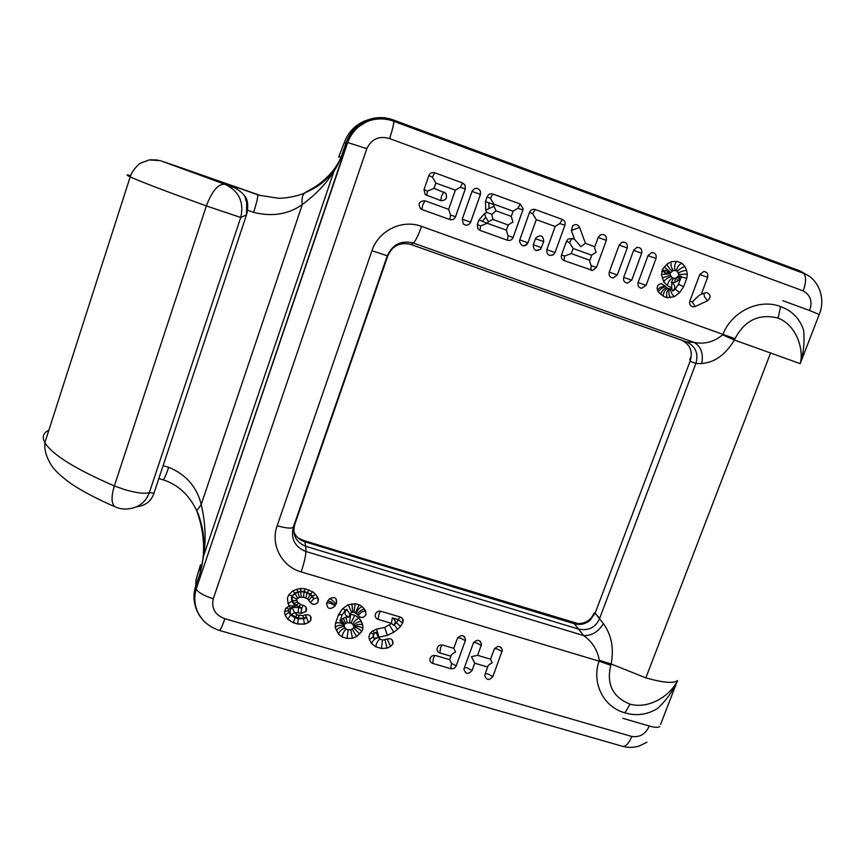 <?xml version="1.0" encoding="UTF-8"?>
<svg xmlns="http://www.w3.org/2000/svg" width="865" height="865" viewBox="0 0 865 865"><rect width="100%" height="100%" fill="white"/><g stroke="black" fill="none" stroke-linecap="round" stroke-linejoin="round"><path stroke-width="1.3" d="M578.328 623.622C585.875 623.395 591.152 619.827 594.158 612.917L595.142 613.134L589.876 620.508C585.108 624.195 579.95 625.287 574.392 623.773L304.707 541.739L302.945 540.29L573.484 622.8L578.252 623.622C580.274 624.692 584.124 623.676 589.8 620.573M595.142 613.134L599.629 618.378C595.693 627.428 588.687 631.018 578.62 629.115L305.81 546.312L304.707 541.739C299.431 540.009 295.787 536.614 293.776 531.564M630.077 704.164C612.744 697.212 606.3 684.269 610.755 665.326L611.166 664.017C614.074 648.231 611.468 634.769 603.359 623.643L595.152 613.112L690.097 361.256L695.849 363.516C698.671 353.558 695.665 346.4 686.864 342.043L410.302 244.276C399.825 242.038 392.321 245.876 387.812 255.781L294.662 524.72C292.24 535.035 295.949 542.225 305.81 546.312L305.896 551.47C305.745 556.109 304.156 562.92 301.139 571.906L599.077 661.163C591.357 682.939 603.619 707.116 624.876 712.846C636.143 716.209 646.998 714.793 657.454 708.597C666.18 700.455 672.873 691.103 677.554 680.55C670.721 695.201 649.366 709.527 630.077 704.164L624.876 712.846M367.993 119.824C357.45 123.198 349.849 129.999 345.189 140.249L338.68 157.062L341.329 156.76C338.907 162.869 336.496 167.605 334.085 170.967L333.403 172.027C326.17 183.715 315.812 194.549 302.328 204.508C301.571 199.383 302.231 195.62 304.318 193.219L305.453 192.311C322.894 183.553 334.322 172.232 341.329 156.76L346.151 142.53C350.595 130.593 358.78 122.733 370.685 118.959C378.178 116.916 385.595 117.197 392.926 119.792L799.963 270.907L808.559 275.849M603.359 623.643C598.396 631.828 591.822 635.797 583.626 635.57C592.168 641.581 597.391 649.82 599.304 660.276L599.077 661.163L610.755 665.326M778.111 318.104C759.2 313.335 744.819 320.191 734.969 338.691L734.363 340.021C725.594 354.661 714.717 362.489 701.72 363.505C703.591 353.493 701.039 346.454 694.065 342.389C704.359 344.519 713.885 342.01 722.632 334.863L723.075 333.987C732.233 311.184 759.373 298.306 780.576 306.578C792.037 310.708 799.714 318.547 803.596 330.127C804.753 342.064 803.617 353.244 800.201 363.646C803.974 350.855 797.368 325.618 778.111 318.104L780.576 306.578M421.882 209.492L449.822 219.537C452.482 220.197 454.395 219.256 455.574 216.715L465.338 188.894L465.046 185.078L462.645 182.991L434.663 172.751C431.992 172.081 430.056 173.022 428.878 175.584L424.001 189.608L425.223 194.603L440.75 200.594C445.962 200.658 447.616 198.204 445.735 193.241L434.046 188.332L435.874 183.077L455.358 190.17L448.643 209.33L424.92 200.767C419.082 201.113 417.687 203.816 420.768 208.898L421.882 209.492M609.274 272.064C608.582 275.448 609.868 277.416 613.123 277.968L617.307 274.962L627.233 247.963C627.806 243.789 626.076 241.876 622.032 242.222L619.189 245.022L609.274 272.064M667.51 263.674L662.482 269.22L661.52 274.897L663.92 282.26L667.823 285.893L671.802 287.915L669.899 288.888L667.585 288.359L661.617 283.634C657.757 284.358 656.405 286.618 657.573 290.413L658.654 292.316L663.541 296.371L667.185 297.679L674.354 296.673L679.674 292.586L683.664 286.618L686.788 278.249L687.318 274.043L686.572 270.41L684.983 266.669L681.825 263.144L676.96 261.371L671.597 261.641L667.51 263.674M507.452 240.243C510.058 240.892 511.95 239.951 513.129 237.442L523.206 208.887L520.341 204.086L492.855 194.03C490.217 193.36 488.314 194.301 487.125 196.842L485.481 201.502L485.762 210.087L486.8 212.368L484.746 213.385L478.972 219.915L477.329 224.554L477.988 228.901L479.999 230.382L507.452 240.243L508.047 235.745L506.36 230.155L487.233 223.256L488.498 221.635L492.909 219.461L491.828 214.379L486.746 212.401M623.73 277.276C623.038 280.541 624.249 282.509 627.363 283.147L631.742 280.163L641.679 253.229C642.295 249.25 640.673 247.314 636.824 247.422L633.656 250.309L623.73 277.276M543.717 241.616C543.263 235.453 540.603 234.264 535.749 238.037L533.305 244.709C533.327 250.245 535.759 251.758 540.603 249.239L543.717 241.616L535.467 238.708M566.478 241.249L561.547 254.883C560.855 257.543 561.709 259.457 564.088 260.603L592.633 270.442L596.439 267.447L606.343 240.34C606.808 235.777 604.862 233.939 600.505 234.815L598.245 237.378L594.828 246.73L585.443 243.314L579.593 227.376C577.907 224.381 575.603 223.819 572.695 225.7L571.419 230.793L574.576 239.367L572.1 238.47L568.121 239.064L566.478 241.249M462.256 219.126L463.262 223.873C466.311 226.046 468.787 225.473 470.668 222.154L480.453 194.409L480.399 191.079C477.534 187.327 474.755 187.402 472.041 191.338L462.256 219.126M555.049 252.537L564.921 225.224C565.602 222.543 564.759 220.607 562.358 219.44L535.219 209.525C532.624 208.865 530.732 209.795 529.542 212.314L519.465 240.816C521.065 246.514 523.887 247.185 527.953 242.86L536.278 219.634L555.168 226.511L546.853 249.585C546.485 254.342 548.561 256.137 553.059 254.959L555.049 252.537L546.831 249.639M656.048 258.473C656.697 254.656 655.173 252.71 651.486 252.634L648.069 255.564L638.121 282.455C637.418 285.645 638.575 287.591 641.592 288.305L646.101 285.331L656.048 258.473L648.026 255.683M707.657 277.297C708.359 273.87 707.083 271.924 703.807 271.459L699.807 274.443L689.816 301.074C689.102 304.048 690.119 305.961 692.876 306.815L695.298 306.48L707.462 300.836C711.203 297.3 710.868 294.522 706.446 292.478L701.266 294.295L707.657 277.297L699.753 274.573M492.834 676.635L502.349 650.318C500.511 645.549 497.797 645.204 494.207 649.269L490.552 659.173L477.631 655.356L481.502 644.425C479.805 639.43 477.08 638.997 473.328 643.127L463.9 669.121C465.478 674.213 468.192 674.689 472.052 670.548L474.744 663.206L487.665 667.002L484.714 675.435C486.444 680.323 489.147 680.723 492.834 676.635L488.076 673.965L485.2 673.662M435.592 655.529C432.803 655.065 430.932 656.167 429.992 658.816C429.678 661.065 430.586 662.601 432.716 663.412L450.752 668.677C453.249 669.142 455.055 668.223 456.169 665.909L465.586 639.895C464.018 634.726 461.283 634.229 457.39 638.402L453.768 648.317L442.729 645.063C439.917 644.598 438.047 645.712 437.128 648.404C436.836 650.642 437.755 652.156 439.853 652.967L450.892 656.2L449.638 659.649L435.592 655.529M400.441 626.552L403.014 622.13C403.566 619.686 402.668 617.999 400.344 617.059L380.946 611.296C378.492 610.798 376.675 611.663 375.507 613.89C374.75 616.464 375.605 618.27 378.081 619.308L391.531 623.46L384.774 627.395L376.47 629.179L372.577 631.007L370.101 633.31L368.944 636.575L369.452 639.754L371.582 643.582L375.864 646.825L381.487 648.469L387.044 648.101L390.591 646.425L392.937 643.809C393.229 639.732 391.283 638.121 387.098 638.997L382.86 640.078L380.189 639.3L378.34 637.408L387.315 635.299L393.802 632.239L397.565 629.223L400.441 626.552L396.516 622.649L394.235 624.779L397.565 629.223M357.494 614.485L358.186 615.599C360.954 618.334 363.538 618.086 365.927 614.853L365.7 611.079L362.489 606.895L359.635 604.959L355.58 603.748L348.065 604.808L342.54 608.809L338.561 614.658L335.404 623.6L335.231 627.525L338.496 634.045L342.032 636.954L347.038 638.413L352.477 638.24L356.639 636.521L361.743 631.526L362.9 628.282L362.759 624.952L359.505 618.475L355.201 615.426L349.665 613.999L351.72 612.485L353.98 612.171L357.494 614.485C358.824 611.533 361.137 609.76 364.468 609.187M300.761 613.545L298.144 612.69L300.761 613.545L305.94 611.587C307.194 608.776 306.415 606.722 303.593 605.457L300.858 604.646L297.679 602.343L296.5 599.261L297.636 598.104L301.171 597.023L305.756 597.899L307.724 598.958L310.405 602.505C312.935 605.111 315.444 605.024 317.952 602.245L317.942 597.899L316.028 594.915L313.379 592.157L305.421 588.838L300.89 588.449L296.976 589.26L292.619 591.022L288.532 595.185L287.44 598.321L288.142 603.889L289.332 605.716L285.677 608.419L284.455 611.944L285.212 615.285L287.807 619.286L293.408 622.768L297.733 624.033L304.48 624.162L308.416 622.562L310.621 620.681C311.735 616.248 309.94 614.291 305.226 614.81L303.053 615.696L297.376 615.026L294.489 612.615L298.144 612.69L298.685 607.49L292.143 607.36C289.948 609.587 289.58 612.009 291.072 614.626L298.36 618.151L299.085 615.523M298.166 612.777L294.511 612.712M335.998 604.138L336.517 603.381C336.972 597.769 334.571 596.277 329.327 598.894L326.613 603.24C327.208 608.917 329.879 609.944 334.625 606.333L335.998 604.138L332.301 600.18L329.619 598.58M682.085 340.356C690.357 344.8 693.027 351.763 690.097 361.246L689.913 358.845L691.232 356.293M599.64 618.356L695.849 363.549L701.72 363.505M219.548 630.412C220.597 629.817 222.392 625.914 224.922 618.724L631.818 736.483C639.981 737.477 645.787 733.985 649.215 726.005L622.789 718.296M660.568 724.448L677.554 680.55C673.716 683.664 663.141 682.755 645.852 677.846L611.177 664.017L599.304 660.276M799.963 270.907L803.509 273.308L393.716 121.251L392.98 119.813M819.079 314.882L819.22 314.492C825.978 299.085 818.863 278.671 803.509 273.308C806.342 276.238 806.256 282.098 803.261 290.91C810.537 295.127 812.657 301.647 809.608 310.492L782.836 300.706M734.969 338.691L421.536 226.381C418.173 235.702 415.427 241.249 413.308 243.033L410.864 244.46M809.608 310.492L819.22 314.492L800.201 363.646L734.363 340.021L722.632 334.863M359.072 618.172C355.883 619.416 353.817 621.492 352.866 624.368L354.153 627.395L350.887 629.936L346.541 629.439L344.216 626.714M352.325 629.277L356.639 636.521M350.801 629.947L352.477 638.24M348.184 629.915L347.038 638.413M346.227 629.179C343.978 631.039 342.583 633.634 342.032 636.954M345.07 628.131C341.935 628.963 339.74 630.931 338.496 634.045M344.173 626.682C340.626 626.714 338.042 628.098 336.442 630.812M344.378 626.952L344.205 624.465L347.189 622.703L350.995 623.049L352.866 624.368M343.838 625.687C340.572 624.746 337.707 625.265 335.242 627.233M359.44 618.432L361.397 621.535C357.84 621.611 355.266 622.984 353.699 625.698M362.759 624.952L362.813 628.055M362.597 624.703C358.791 623.903 355.969 624.616 354.131 626.865M362.9 628.282L362.813 628.109C359.548 626.249 356.661 625.936 354.142 627.157M361.743 631.526C359.418 628.942 356.888 627.514 354.153 627.244M359.678 633.926L353.796 627.925M354.672 615.264L350.995 623.049M343.989 624.692C341.361 622.887 338.561 622.368 335.566 623.124M477.631 655.356L471.447 656.643L474.744 663.206M490.487 659.152L492.207 662.752C489.201 664.385 487.665 665.758 487.611 666.861L487.665 667.002M450.752 668.677L451.465 663.25L449.649 659.627M450.892 656.2L450.86 656.124C450.903 655.032 452.482 653.648 455.585 651.972L453.768 648.317M389.477 625.135L393.802 632.239M387.315 635.299L384.73 627.406M385.022 639.938L387.044 648.101M382.481 639.97L381.487 648.469M379.843 639.03C377.572 640.889 376.243 643.484 375.864 646.825M378.189 637.689C374.934 638.467 372.729 640.435 371.582 643.582M362.078 606.614C359.116 608.073 357.223 610.279 356.412 613.22M359.126 604.808L355.526 612.625M355.18 603.759L353.98 612.171M351.85 603.824L352.888 612.182M289.332 605.716L295.138 606.149L291.883 601.11L288.121 603.716M285.212 615.285L287.796 619.199L293.397 622.681L297.711 623.935L304.458 624.065L308.416 622.562M287.807 619.286L290.629 615.037L288.867 612.323L285.201 615.199L284.455 611.933M293.408 622.768L295.008 617.772L290.629 615.037M297.733 624.033L298.252 618.724L295.008 617.772M304.48 624.162L303.539 618.821L298.252 618.724M296.425 600.353L296.5 599.261M297.636 598.104L295.052 593.487L291.938 596.655L292.467 600.894L294.122 603.456L295.992 605.403L302.004 607.868L301.809 608.409L298.685 607.49M299.409 597.391L298.014 592.287L295.052 593.487M301.171 597.023L300.771 591.714L298.014 592.287M303.453 597.218L304.091 592.006L300.771 591.714M305.756 597.899L307.194 592.925L304.091 592.006M307.724 598.958L310.07 594.471L307.194 592.925M308.924 600.202L311.93 596.418L310.07 594.471M291.883 601.11L291.408 597.283L294.706 593.012L300.75 591.13L304.221 591.433L310.449 594.006L312.871 591.887M315.682 594.547L312.416 596.05L314.114 598.71L313.606 599.023L311.93 596.418M296.36 598.926L291.938 596.655M296.479 600.451L292.467 600.894M297.463 601.997L294.122 603.456M298.566 603.262L295.992 605.403M300.458 604.43L298.868 606.938M294.435 612.42L292.143 607.36M294.305 612.896L291.072 614.626M296.987 614.777L295.279 617.242M298.36 618.151L303.442 618.248L303.031 615.696M303.442 618.248L306.426 617.037L308.394 622.465L310.6 620.583L311.119 617.653M288.867 612.323L288.488 610.679L284.639 611.404M288.488 610.679L288.996 609.23L286.185 607.987M288.996 609.23L290.337 608.095L288.748 605.954M291.905 595.866L288.964 594.742M294.706 593.012L292.965 590.882M297.852 591.736L297.052 589.238M300.75 591.13L300.739 588.481M304.221 591.433L305.053 588.805M307.443 592.395L308.989 589.898M327.673 600.829L330.841 601.878L335.047 605.143M348.184 604.776L351.72 612.485M350.649 614.204L349.557 622.627M342.897 608.549L345.319 610.312L346.779 609.252C343.773 613.188 344.638 615.783 349.374 617.048L345.989 617.156L347.189 622.703M345.989 617.156L343.275 618.27L345.665 623.33M344.562 624.054L341.275 619.578L339.956 621.102L342.108 615.026L345.319 610.312M344.205 624.465L339.956 621.102M338.864 614.204L342.108 615.026M378.264 637.635L373.94 638.284L373.129 636.824L369.431 639.581M379.021 637.083L376.448 629.19M373.129 636.824L373.345 634.077L374.491 633.007L372.815 630.899M373.345 634.077L370.555 632.899M564.921 225.224L559.72 223.559L555.092 226.489M536.278 219.634L532.667 213.687L535.219 209.525M689.794 301.15L692.26 302.08C696.639 297.419 699.601 294.824 701.147 294.295L701.266 294.295M590.795 270.194L591.206 265.696C589.811 262.398 589.346 260.603 589.833 260.289L571.246 253.575L564.521 256.083L561.526 254.937M571.246 253.575L573.095 248.471L569.429 242.514L572.1 238.47M573.095 248.471L591.736 255.218L589.887 260.3M585.443 243.314L580.902 246.666L574.576 239.367M594.828 246.73L594.774 246.72C594.287 247.055 594.742 248.882 596.136 252.191L591.671 255.186M477.318 224.597L480.67 225.884L487.233 223.256M508.144 224.976L512.934 222.035L511.269 216.38L495.98 210.822L493.818 206.011L493.969 204.227L490.433 198.28L487.103 196.917M492.909 219.461L508.198 224.997L506.36 230.155M491.828 214.379L495.98 210.822M493.969 204.227L513.107 211.201L511.269 216.38M507.668 240.319C510.177 240.805 511.993 239.854 513.118 237.442L522.947 209.914L517.832 208.281L513.053 211.179M671.11 261.879C670.602 265.339 671.37 268.172 673.392 270.41L676.83 270.842L678.441 273.502L678.549 276.13L675.446 278.346L672.462 278.087L670.397 275.265L670.115 273.199L673.392 270.41M667.11 264.063C668.104 267.036 669.791 269.361 672.181 271.015M676.722 261.381C674.527 264.301 674.051 267.274 675.305 270.291M670.645 272.507L664.234 266.95M681.825 263.144C678.484 265.112 676.776 267.663 676.711 270.799M664.785 271.037L664.45 272.843L670.115 273.189L665.434 270.194L664.785 271.037L662.385 269.469M684.983 266.669C681.707 267.458 679.198 269.08 677.457 271.534M686.572 270.41C683.501 270.637 680.733 271.534 678.279 273.113M664.504 271.783L661.703 271.307M670.083 273.783L661.53 274.583M687.318 274.043L678.657 274.551M670.397 275.265L662.158 277.914M671.413 288.218L672.797 291.04L675.219 289.191L678.463 284.325L681.198 276.995L686.788 278.249M671.024 276.746C668.137 277.416 665.693 279.081 663.693 281.731M672.462 278.087C669.672 279.557 668.018 282.055 667.499 285.591M673.478 278.454L671.251 282.563L671.867 282.779C675.316 285.007 675.619 287.764 672.797 291.04M675.219 289.191L679.674 292.586M670.537 288.705C670.602 291.678 671.878 294.338 674.354 296.673M669.672 288.878C668.331 291.797 668.634 294.738 670.58 297.701M669.002 288.878C666.58 291.321 665.974 294.262 667.185 297.679M667.585 288.359C664.774 290.067 663.347 292.684 663.304 296.208M666.547 287.656C663.574 288.899 661.649 291.148 660.752 294.392M658.395 291.851C660.168 289.094 662.525 287.342 665.477 286.596M449.789 219.526L450.589 215.05L448.643 209.33M465.338 188.894L460.321 187.294L455.304 190.149M434.663 172.751L432.435 177.12L435.874 183.077M434.046 188.332L427.57 191.089L423.98 189.651M681.198 276.995L679.544 279.514L677.771 276.962M676.495 277.827L677.533 281.06L674.895 282.368L671.251 282.563M675.197 278.368L674.895 282.368M678.463 284.325L683.664 286.618M205.319 622.53C195.425 613.026 192.322 601.716 196.009 588.611L195.706 586.081L200.172 572.911L203.74 555.525C206.184 539.241 205.34 522.211 201.21 504.457C196.885 486.909 186.04 474.517 168.697 467.284C165.972 475.263 164.112 479.437 163.096 479.815M195.717 586.059L195.998 579.918L200.485 564.813L200.172 572.911C205.502 553.751 204.594 533.705 197.447 512.761L196.766 510.826L201.21 504.457L302.328 204.508C288.499 214.369 272.248 216.985 253.596 212.358C256.916 202.021 258.246 196.139 257.575 194.712L260.873 195.652L258.051 194.766M154.305 492.163L153.927 493.288L149.386 492.553L240.73 217.472L246.493 214.877L246.72 202.14C243.952 197.923 248.72 196.442 234.545 187.543L209.633 178.558C169.118 163.972 204.356 175.93 257.575 194.712L257.046 194.42M115.78 507.128L115.294 506.922C120.04 508.988 124.982 509.55 130.118 508.609C139.557 506.977 145.98 501.624 149.386 492.553C145.039 494.077 136.735 493.082 124.506 489.568L114.353 485.925C75.363 469.057 52.203 454.633 44.872 442.653L44.872 448.038C45.802 457.985 52.96 467.911 53.89 468.603C53.976 469.306 64.053 479.491 74.996 486.26C86.154 493.212 99.583 500.1 115.294 506.922C111.325 504.111 111.012 497.115 114.353 485.925L206.367 205.935C212.055 190.906 218.218 183.683 224.878 184.277L237.215 188.721M328.516 175.714L319.855 184.504M260.981 195.685L161.117 160.933L224.878 184.277C238.956 190.949 244.233 202.01 240.73 217.472L206.367 205.935C165.561 191.143 140.162 181.466 130.183 176.903C125.868 174.881 126.02 174.427 130.615 175.541M371.42 120.105C369.647 120.094 365.636 122.127 359.375 126.214C353.98 130.518 350.087 135.956 347.676 142.541L196.15 589.119L347.362 142.509C351.731 130.939 359.732 123.479 371.388 120.116C378.946 118.213 386.352 118.581 393.629 121.219L392.894 119.781M195.706 586.07C193.046 594.331 193.446 602.364 196.928 610.182M246.493 214.877L153.927 493.288C151.278 501.192 145.493 505.69 136.583 506.782M297.949 537.857L302.945 540.29M303.345 540.625L303.474 541.317M573.484 622.8L578.588 629.115M574.392 623.773L583.626 635.57L305.896 551.47C294.781 546.875 290.586 538.765 293.321 527.131L294.662 524.72M803.261 290.91L389.574 138.562C392.688 129.155 394.072 123.381 393.716 121.251L392.926 119.792M686.594 341.945L694.065 342.389L413.308 243.033C401.241 240.092 392.569 244.352 387.282 255.802L387.812 255.781M277.146 525.725L371.961 250.699L387.282 255.802L293.321 527.131C291.624 528.785 286.239 528.32 277.146 525.725C270.204 544.582 281.774 566.564 301.139 571.906M371.961 250.699C378.416 230.609 402.182 218.986 421.536 226.381M389.574 138.562L389.531 138.551C379.151 135.556 371.582 138.919 366.825 148.65L213.244 598.775C204.043 595.79 198.355 592.59 196.182 589.162M224.922 618.724L224.878 618.713C215.18 615.177 211.298 608.528 213.244 598.775M690.086 361.267L695.849 363.549M631.818 736.483C628.92 743.316 625.914 746.603 622.8 746.365M659.768 726.524C658.406 727.746 654.881 727.573 649.215 726.005M770.65 352.801L645.852 677.846M494.499 648.631L497.289 648.988L502.089 651.605M481.264 645.474L476.496 642.868L473.609 642.511M464.354 667.596L467.316 667.888L472.052 670.548M432.716 663.412L433.484 657.984L434.944 655.4M456.169 665.909L451.465 663.25M465.37 640.76L460.634 638.154L457.661 637.808M439.853 652.967L440.599 647.561L442.101 644.933M390.591 646.425L387.185 638.965M365.592 610.906L361.483 611.977L358.186 615.599M296.479 599.175L299.398 597.293L303.431 597.131L307.713 598.872L310.405 602.505M313.606 599.023L310.384 602.418C312.914 605.013 315.422 604.927 317.931 602.148L318.45 599.067M288.132 603.802L289.31 605.63M301.809 608.409L300.75 613.447L305.918 611.49L306.491 608.495M310.449 594.006L312.416 596.05M317.725 597.564L314.114 598.71M303.183 605.327L302.004 607.868M306.426 617.037L305.388 614.755M306.643 617.567L303.539 618.821M290.337 608.095L295.138 606.149M326.754 602.851L330.408 603.121L334.885 605.63L334.625 606.333M349.374 617.048L349.665 613.999M343.275 618.27L341.275 619.578M380.459 611.177L379.011 613.934L378.081 619.308M399.857 616.918L398.343 619.675L402.582 623.06M394.235 624.779L393.575 625.298L391.434 623.254L392.31 617.88L398.343 619.675L396.516 622.649M378.34 637.408L376.091 632.261C373.626 633.753 372.901 635.764 373.94 638.284M374.491 633.007L376.091 632.261M346.779 609.252L349.72 613.934M393.575 625.298C396.148 622.227 395.727 619.751 392.31 617.88M480.453 194.409L472.009 191.414M470.668 222.154L462.245 219.169M519.692 239.865L527.974 242.795M529.51 212.401L532.667 213.687M562.358 219.44L559.72 223.559M638.1 282.531L646.101 285.331M695.298 306.48L692.26 302.08M707.462 300.836L704.402 296.457L703.872 293.094M564.034 260.581L564.521 256.083M566.445 241.335L569.429 242.514M596.439 267.447L591.206 265.696M606.343 240.34L598.202 237.486M571.332 230.544L579.593 227.376M533.294 244.763L541.544 247.671M631.742 280.163L623.708 277.341M641.679 253.229L633.623 250.418M492.92 219.429L488.466 221.624L485.752 217.364L482.302 221.267L478.961 219.959M482.302 221.267L487.2 223.246M485.752 217.364L484.605 213.45M479.956 230.36L480.67 225.884M493.937 206.303L485.784 210.13M513.118 237.442L508.047 235.745M493.818 206L493.829 204.551L485.449 201.577M520.341 204.086L517.832 208.281M492.855 194.03L490.433 198.28M681.296 276.184L678.56 276.011M671.651 287.277L671.867 282.779M657.357 289.97L659.876 287.688L664.958 285.688M627.233 247.963L619.145 245.141M617.307 274.962L609.252 272.129M421.85 209.481L422.726 205.027L424.92 200.767M455.574 216.715L450.589 215.05M462.645 182.991L460.321 187.294M440.707 200.572L441.539 196.15L443.799 191.868M426.704 195.512L427.57 191.089M428.856 175.649L432.435 177.12M488.79 202.929L489.006 208.173M664.45 272.843L665.434 270.194M680.344 278.487L678.301 276.443M679.544 279.514L677.533 281.06M347.687 142.552L344.129 142.985M168.697 467.284L163.096 465.705M253.596 212.358L247.66 210.292M160.22 160.641L149.267 159.928L140.465 163.215C140.152 162.847 132.345 169.637 130.183 176.903L44.872 442.653C41.834 437.03 43.164 432.889 48.862 430.24M393.629 121.219L393.661 121.23C394.083 123.23 392.71 129.004 389.542 138.551C392.688 128.993 394.051 123.219 393.629 121.219M366.825 148.65L347.719 142.552M150.326 159.787L157.571 159.982M175.898 165.95L161.117 160.933M646.988 742.213L639.559 745.857C634.013 747.684 628.412 747.857 622.746 746.376L219.407 630.423C220.38 630.163 222.208 626.26 224.878 618.713C222.208 626.325 220.38 630.228 219.407 630.423L219.386 630.412C212.92 628.336 207.395 624.844 202.799 619.935C197.317 612.723 197.739 612.009 196.16 607.911C194.376 601.726 194.365 595.466 196.15 589.119M298.09 537.987L303.096 540.311L323.142 546.593L578.09 623.611M344.14 626.628L345.157 628.228M343.816 625.611L344.238 626.757M362.576 624.638L361.483 621.654M343.989 624.649L343.935 625.86M502.349 650.318L501.138 647.388M481.502 644.425L480.335 641.279M465.586 639.895L464.451 636.575M392.937 643.809L392.148 639.905M365.927 614.853L365.506 610.841L364.533 609.274M317.931 597.888L317.952 602.245M310.632 616.464L310.621 620.681M305.994 607.273L305.94 611.587M296.576 600.591L296.338 598.731M294.446 612.366L294.403 612.993M336.517 603.381L336.085 598.764M403.014 622.13L402.139 618.151M338.334 615.307L340.55 614.431M465.175 225.041C467.706 225.527 469.522 224.565 470.625 222.143L480.41 194.398L480.399 191.079M492.845 219.44L508.166 224.987M675.284 270.28L676.798 270.832M450.07 219.613C452.59 220.088 454.406 219.126 455.52 216.704L465.284 188.884L465.046 185.078M435.809 183.056L433.971 188.332M549.61 255.391L553.059 254.959M522.514 245.649C525.001 246.147 526.807 245.217 527.953 242.86M591.033 270.28L592.633 270.442M536.095 250.536L540.603 249.239M488.466 221.624L487.319 222.921M522.947 209.914L523.206 208.887M441.118 200.712C446.037 200.41 447.573 197.923 445.735 193.241M158.803 478.605L163.074 479.815C177.974 484.573 189.197 494.91 196.766 510.826C198.236 513.269 200.042 518.827 202.183 527.499C203.859 535.954 204.475 543.252 203.74 555.525L334.085 170.967M370.674 118.938L371.42 120.084M175.779 165.907L259.77 195.274M333.36 171.865C321.899 184.688 315.768 187.792 304.339 193.187M304.35 193.176C295.527 197.015 282.368 198.528 278.379 198.226L259.349 195.306M209.719 178.59L196.766 173.887M209.806 178.623L234.296 187.456M246.968 213.417C248.428 205.47 247.736 199.674 244.881 196.052"/></g></svg>
